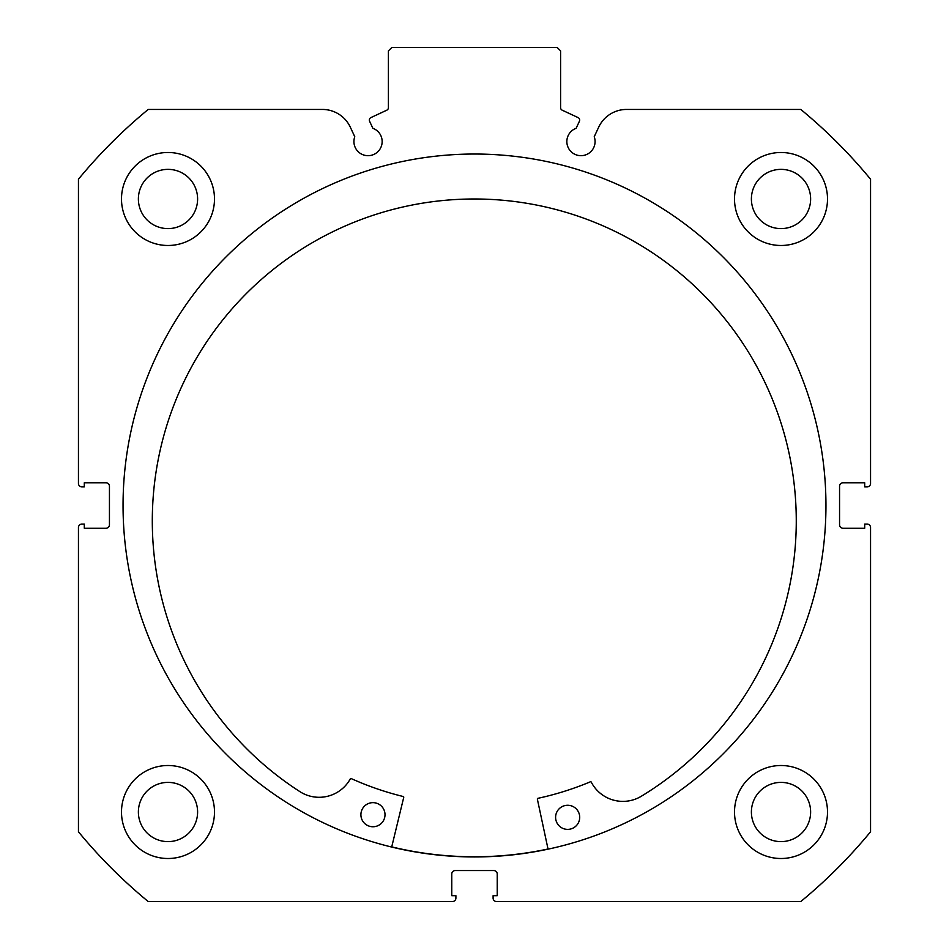 <?xml version="1.0" encoding="UTF-8"?>
<svg xmlns="http://www.w3.org/2000/svg" width="949" height="949" viewBox="0 0 949 949"><rect width="100%" height="100%" fill="white"/><g stroke="black" fill="none" stroke-linecap="round" stroke-linejoin="round"><path stroke-width="1.42" d="M548.059 849.165L537.359 799.153A0.688 0.688 0 0 1 537.881 798.334A299.623 299.623 0 0 0 590.385 781.798A0.688 0.688 0 0 1 591.263 782.118A35.599 35.599 0 0 0 640.528 796.709L640.528 796.721A321.984 321.984 0 0 0 478.64 199.017A321.984 321.984 0 0 0 300.679 792.142A35.599 35.599 0 0 0 350.311 778.868A0.688 0.688 0 0 1 351.201 778.571A299.623 299.623 0 0 0 403.242 796.519A0.688 0.688 0 0 1 403.74 797.35L391.688 847.054M579.709 817.492A12.052 12.052 0 0 1 567.502 829.379A12.052 12.052 0 0 1 555.604 817.172A12.052 12.052 0 0 1 567.822 805.274A12.052 12.052 0 0 1 579.709 817.492M385.009 814.871A12.052 12.052 0 0 1 372.791 826.757A12.052 12.052 0 0 1 360.905 814.539A12.052 12.052 0 0 1 373.123 802.652A12.052 12.052 0 0 1 385.009 814.871M548.024 848.999A351.284 351.284 0 0 1 391.735 846.888M579.412 121.258A2.752 2.752 0 0 0 578.083 117.593L562.188 110.179A2.752 2.752 0 0 1 560.598 107.688L560.598 50.89L557.158 47.45L391.842 47.45L388.402 50.89L388.402 107.688A2.752 2.752 0 0 1 386.812 110.179L370.917 117.593A2.752 2.752 0 0 0 369.588 121.258L372.874 128.305A14.116 14.116 0 0 1 368.046 155.683A14.116 14.116 0 0 1 354.772 136.739L350.323 127.202A30.759 30.759 0 0 0 322.446 109.443L148.21 109.443A513.148 513.148 0 0 0 78.447 179.207L78.447 483.456A3.44 3.44 0 0 0 81.887 486.896L84.295 486.896L84.295 482.768L105.991 482.768A3.44 3.44 0 0 1 109.443 486.208L109.443 524.785A3.44 3.44 0 0 1 105.991 528.225L84.295 528.225L84.295 524.097L81.887 524.097A3.44 3.44 0 0 0 78.447 527.537L78.447 831.787A513.148 513.148 0 0 0 148.21 901.55L452.459 901.55A3.44 3.44 0 0 0 455.9 898.11L455.9 895.69L451.771 895.69L451.771 873.993A3.44 3.44 0 0 1 455.212 870.553L493.788 870.553A3.44 3.44 0 0 1 497.229 873.993L497.229 895.69L493.1 895.69L493.1 898.11A3.44 3.44 0 0 0 496.541 901.55L800.79 901.55A513.148 513.148 0 0 0 870.553 831.787L870.553 527.537A3.44 3.44 0 0 0 867.113 524.097L864.705 524.097L864.705 528.225L843.009 528.225A3.44 3.44 0 0 1 839.557 524.785L839.557 486.208A3.44 3.44 0 0 1 843.009 482.768L864.705 482.768L864.705 486.896L867.113 486.896A3.44 3.44 0 0 0 870.553 483.456L870.553 179.207A513.148 513.148 0 0 0 800.79 109.443L626.554 109.443A30.759 30.759 0 0 0 598.677 127.202L594.228 136.739A14.116 14.116 0 0 1 580.954 155.683A14.116 14.116 0 0 1 576.126 128.305L579.412 121.258M825.95 505.497A351.45 351.45 0 0 0 474.5 154.035A351.45 351.45 0 0 0 123.05 505.497A351.45 351.45 0 0 0 474.5 856.947A351.45 351.45 0 0 0 825.95 505.497M734.514 812.012A46.489 46.489 0 0 0 781.015 858.501A46.489 46.489 0 0 0 827.504 812.012A46.489 46.489 0 0 0 781.015 765.511A46.489 46.489 0 0 0 734.514 812.012M121.496 812.012A46.489 46.489 0 0 0 167.985 858.501A46.489 46.489 0 0 0 214.486 812.012A46.489 46.489 0 0 0 167.985 765.511A46.489 46.489 0 0 0 121.496 812.012M734.514 198.982A46.489 46.489 0 0 0 781.015 245.483A46.489 46.489 0 0 0 827.504 198.982A46.489 46.489 0 0 0 781.015 152.492A46.489 46.489 0 0 0 734.514 198.982M121.496 198.982A46.489 46.489 0 0 0 167.985 245.483A46.489 46.489 0 0 0 214.486 198.982A46.489 46.489 0 0 0 167.985 152.492A46.489 46.489 0 0 0 121.496 198.982M197.606 198.982A29.621 29.621 0 0 1 167.985 228.602A29.621 29.621 0 0 1 138.376 198.982A29.621 29.621 0 0 1 167.985 169.361A29.621 29.621 0 0 1 197.606 198.982M810.624 198.982A29.621 29.621 0 0 1 781.015 228.602A29.621 29.621 0 0 1 751.394 198.982A29.621 29.621 0 0 1 781.015 169.361A29.621 29.621 0 0 1 810.624 198.982M197.606 812.012A29.621 29.621 0 0 1 167.985 841.621A29.621 29.621 0 0 1 138.376 812.012A29.621 29.621 0 0 1 167.985 782.391A29.621 29.621 0 0 1 197.606 812.012M810.624 812.012A29.621 29.621 0 0 1 781.015 841.621A29.621 29.621 0 0 1 751.394 812.012A29.621 29.621 0 0 1 781.015 782.391A29.621 29.621 0 0 1 810.624 812.012"/></g></svg>
